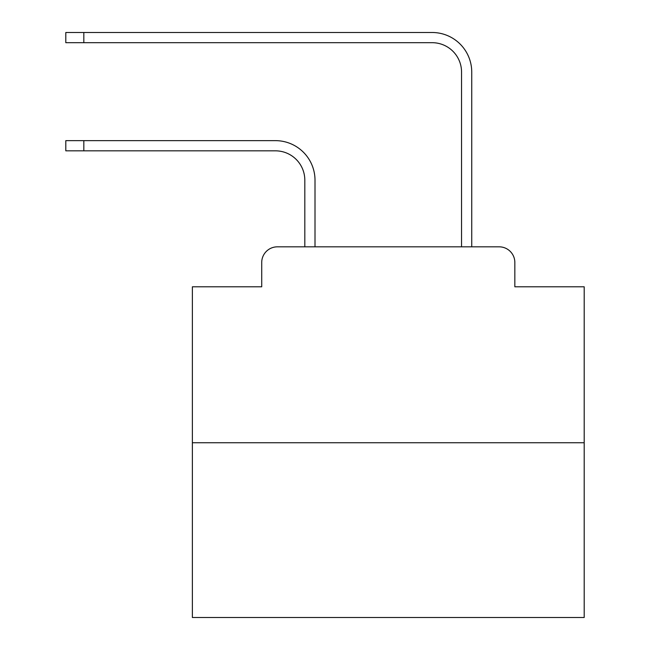 <?xml version="1.0" encoding="UTF-8"?>
<svg xmlns="http://www.w3.org/2000/svg" width="650" height="650" viewBox="0 0 650 650"><rect width="100%" height="100%" fill="white"/><g stroke="black" fill="none" stroke-linecap="round" stroke-linejoin="round"><path stroke-width="0.97" d="M261.723 262.502L261.723 286.796L261.723 262.502A15.673 15.673 0 0 1 277.396 246.829L304.817 246.829L304.817 180.221A29.388 29.388 0 0 0 275.438 150.832A29.388 29.388 0 0 1 304.817 180.221A29.388 29.388 0 0 0 275.438 150.832A29.388 29.388 0 0 1 304.817 180.221A29.388 29.388 0 0 0 275.438 150.832A29.388 29.388 0 0 1 304.817 180.221A29.388 29.388 0 0 0 275.438 150.832A29.388 29.388 0 0 1 304.817 180.221A29.388 29.388 0 0 0 275.438 150.832A29.388 29.388 0 0 1 304.817 180.221A29.388 29.388 0 0 0 275.438 150.832A29.388 29.388 0 0 1 304.817 180.221A29.388 29.388 0 0 0 275.438 150.832A29.388 29.388 0 0 1 304.817 180.221A29.388 29.388 0 0 0 275.438 150.832A29.388 29.388 0 0 1 304.817 180.221A29.388 29.388 0 0 0 275.438 150.832A29.388 29.388 0 0 1 304.817 180.221A29.388 29.388 0 0 0 275.438 150.832A29.388 29.388 0 0 1 304.817 180.221A29.388 29.388 0 0 0 275.438 150.832A29.388 29.388 0 0 1 304.817 180.221A29.388 29.388 0 0 0 275.438 150.832A29.388 29.388 0 0 1 304.817 180.221A29.388 29.388 0 0 0 275.438 150.832A29.388 29.388 0 0 1 304.817 180.221A29.388 29.388 0 0 0 275.438 150.832A29.388 29.388 0 0 1 304.817 180.221A29.388 29.388 0 0 0 275.438 150.832A29.388 29.388 0 0 1 304.817 180.221A29.388 29.388 0 0 0 275.438 150.832A29.388 29.388 0 0 1 304.817 180.221A29.388 29.388 0 0 0 275.438 150.832A29.388 29.388 0 0 1 304.817 180.221A29.388 29.388 0 0 0 275.438 150.832A29.388 29.388 0 0 1 304.817 180.221A29.388 29.388 0 0 0 275.438 150.832A29.388 29.388 0 0 1 304.817 180.221M584.196 442.747L192.368 442.747L192.368 617.5L584.196 617.5L584.196 286.796L514.841 286.796L514.841 262.502A15.673 15.673 0 0 0 499.168 246.829L277.396 246.829M192.368 442.747L192.368 286.796L261.723 286.796M315.006 246.829L315.006 180.221L315.006 246.829L315.006 180.221L315.006 246.829L315.006 180.221L315.006 246.829L315.006 180.221L315.006 246.829L315.006 180.221L315.006 246.829L315.006 180.221L315.006 246.829L315.006 180.221L315.006 246.829L315.006 180.221L315.006 246.829L315.006 180.221L315.006 246.829L315.006 180.221L315.006 246.829L315.006 180.221L315.006 246.829L315.006 180.221L315.006 246.829L315.006 180.221L315.006 246.829L315.006 180.221L315.006 246.829L315.006 180.221L315.006 246.829L315.006 180.221L315.006 246.829L315.006 180.221L315.006 246.829L315.006 180.221L315.006 246.829L315.006 180.221L315.006 246.829L327.153 246.829M449.402 246.829L461.549 246.829L461.549 72.077A29.388 29.388 0 0 0 432.169 42.689A29.388 29.388 0 0 1 461.549 72.077A29.388 29.388 0 0 0 432.169 42.689A29.388 29.388 0 0 1 461.549 72.077A29.388 29.388 0 0 0 432.169 42.689A29.388 29.388 0 0 1 461.549 72.077A29.388 29.388 0 0 0 432.169 42.689A29.388 29.388 0 0 1 461.549 72.077A29.388 29.388 0 0 0 432.169 42.689A29.388 29.388 0 0 1 461.549 72.077A29.388 29.388 0 0 0 432.169 42.689A29.388 29.388 0 0 1 461.549 72.077A29.388 29.388 0 0 0 432.169 42.689A29.388 29.388 0 0 1 461.549 72.077A29.388 29.388 0 0 0 432.169 42.689A29.388 29.388 0 0 1 461.549 72.077A29.388 29.388 0 0 0 432.169 42.689A29.388 29.388 0 0 1 461.549 72.077A29.388 29.388 0 0 0 432.169 42.689A29.388 29.388 0 0 1 461.549 72.077A29.388 29.388 0 0 0 432.169 42.689A29.388 29.388 0 0 1 461.549 72.077A29.388 29.388 0 0 0 432.169 42.689A29.388 29.388 0 0 1 461.549 72.077A29.388 29.388 0 0 0 432.169 42.689A29.388 29.388 0 0 1 461.549 72.077A29.388 29.388 0 0 0 432.169 42.689A29.388 29.388 0 0 1 461.549 72.077A29.388 29.388 0 0 0 432.169 42.689A29.388 29.388 0 0 1 461.549 72.077A29.388 29.388 0 0 0 432.169 42.689A29.388 29.388 0 0 1 461.549 72.077A29.388 29.388 0 0 0 432.169 42.689A29.388 29.388 0 0 1 461.549 72.077A29.388 29.388 0 0 0 432.169 42.689A29.388 29.388 0 0 1 461.549 72.077A29.388 29.388 0 0 0 432.169 42.689A29.388 29.388 0 0 1 461.549 72.077M471.738 246.829L471.738 72.077L471.738 246.829L471.738 72.077L471.738 246.829L471.738 72.077L471.738 246.829L471.738 72.077L471.738 246.829L471.738 72.077L471.738 246.829L471.738 72.077L471.738 246.829L471.738 72.077L471.738 246.829L471.738 72.077L471.738 246.829L471.738 72.077L471.738 246.829L471.738 72.077L471.738 246.829L471.738 72.077L471.738 246.829L471.738 72.077L471.738 246.829L471.738 72.077L471.738 246.829L471.738 72.077L471.738 246.829L471.738 72.077L471.738 246.829L471.738 72.077L471.738 246.829L471.738 72.077L471.738 246.829L471.738 72.077L471.738 246.829L471.738 72.077L471.738 246.829L499.168 246.829M514.841 286.796L514.841 262.502M65.804 140.644L83.826 140.644L83.826 150.832L65.804 150.832L65.804 140.644M83.826 150.832L275.438 150.832M315.006 180.221A39.577 39.577 0 0 0 275.438 140.644L83.826 140.644M65.804 32.5L83.826 32.5L83.826 42.689L65.804 42.689L65.804 32.5M471.738 72.077A39.577 39.577 0 0 0 432.169 32.5L83.826 32.5M83.826 42.689L432.169 42.689"/></g></svg>
